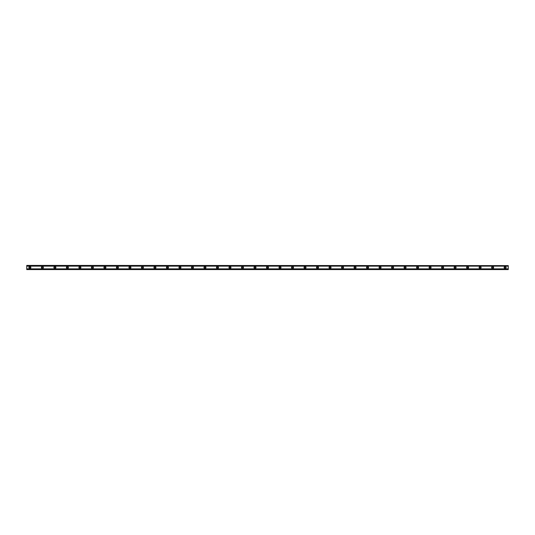 <?xml version="1.0" encoding="UTF-8"?>
<svg xmlns="http://www.w3.org/2000/svg" width="535" height="535" viewBox="0 0 535 535"><rect width="100%" height="100%" fill="white"/><g stroke="black" fill="none" stroke-linecap="round" stroke-linejoin="round"><path stroke-width="0.8" d="M29.88 268.129A0.629 0.629 0 0 1 29.251 267.5A0.629 0.629 0 0 1 29.88 266.871A0.629 0.629 0 0 1 30.502 267.5A0.629 0.629 0 0 1 29.88 268.129M505.12 268.129A0.629 0.629 0 0 1 504.498 267.5A0.629 0.629 0 0 1 505.12 266.871A0.629 0.629 0 0 1 505.749 267.5A0.629 0.629 0 0 1 505.12 268.129M492.615 268.129A0.629 0.629 0 0 1 491.993 267.5A0.629 0.629 0 0 1 492.615 266.871A0.629 0.629 0 0 1 493.243 267.5A0.629 0.629 0 0 1 492.615 268.129M480.109 268.129A0.629 0.629 0 0 1 479.487 267.5A0.629 0.629 0 0 1 480.109 266.871A0.629 0.629 0 0 1 480.738 267.5A0.629 0.629 0 0 1 480.109 268.129M467.603 268.129A0.629 0.629 0 0 1 466.981 267.5A0.629 0.629 0 0 1 467.603 266.871A0.629 0.629 0 0 1 468.232 267.5A0.629 0.629 0 0 1 467.603 268.129M455.098 268.129A0.629 0.629 0 0 1 454.469 267.5A0.629 0.629 0 0 1 455.098 266.871A0.629 0.629 0 0 1 455.72 267.5A0.629 0.629 0 0 1 455.098 268.129M442.592 268.129A0.629 0.629 0 0 1 441.963 267.5A0.629 0.629 0 0 1 442.592 266.871A0.629 0.629 0 0 1 443.214 267.5A0.629 0.629 0 0 1 442.592 268.129M430.087 268.129A0.629 0.629 0 0 1 429.458 267.5A0.629 0.629 0 0 1 430.087 266.871A0.629 0.629 0 0 1 430.708 267.5A0.629 0.629 0 0 1 430.087 268.129M417.581 268.129A0.629 0.629 0 0 1 416.952 267.5A0.629 0.629 0 0 1 417.581 266.871A0.629 0.629 0 0 1 418.203 267.5A0.629 0.629 0 0 1 417.581 268.129M405.069 268.129A0.629 0.629 0 0 1 404.447 267.5A0.629 0.629 0 0 1 405.069 266.871A0.629 0.629 0 0 1 405.697 267.5A0.629 0.629 0 0 1 405.069 268.129M392.563 268.129A0.629 0.629 0 0 1 391.941 267.5A0.629 0.629 0 0 1 392.563 266.871A0.629 0.629 0 0 1 393.192 267.5A0.629 0.629 0 0 1 392.563 268.129M380.057 268.129A0.629 0.629 0 0 1 379.435 267.5A0.629 0.629 0 0 1 380.057 266.871A0.629 0.629 0 0 1 380.686 267.5A0.629 0.629 0 0 1 380.057 268.129M367.552 268.129A0.629 0.629 0 0 1 366.93 267.5A0.629 0.629 0 0 1 367.552 266.871A0.629 0.629 0 0 1 368.18 267.5A0.629 0.629 0 0 1 367.552 268.129M355.046 268.129A0.629 0.629 0 0 1 354.417 267.5A0.629 0.629 0 0 1 355.046 266.871A0.629 0.629 0 0 1 355.668 267.5A0.629 0.629 0 0 1 355.046 268.129M342.54 268.129A0.629 0.629 0 0 1 341.912 267.5A0.629 0.629 0 0 1 342.54 266.871A0.629 0.629 0 0 1 343.162 267.5A0.629 0.629 0 0 1 342.54 268.129M330.035 268.129A0.629 0.629 0 0 1 329.406 267.5A0.629 0.629 0 0 1 330.035 266.871A0.629 0.629 0 0 1 330.657 267.5A0.629 0.629 0 0 1 330.035 268.129M317.529 268.129A0.629 0.629 0 0 1 316.901 267.5A0.629 0.629 0 0 1 317.529 266.871A0.629 0.629 0 0 1 318.151 267.5A0.629 0.629 0 0 1 317.529 268.129M305.017 268.129A0.629 0.629 0 0 1 304.395 267.5A0.629 0.629 0 0 1 305.017 266.871A0.629 0.629 0 0 1 305.645 267.5A0.629 0.629 0 0 1 305.017 268.129M292.511 268.129A0.629 0.629 0 0 1 291.889 267.5A0.629 0.629 0 0 1 292.511 266.871A0.629 0.629 0 0 1 293.14 267.5A0.629 0.629 0 0 1 292.511 268.129M280.006 268.129A0.629 0.629 0 0 1 279.384 267.5A0.629 0.629 0 0 1 280.006 266.871A0.629 0.629 0 0 1 280.634 267.5A0.629 0.629 0 0 1 280.006 268.129M267.5 268.129A0.629 0.629 0 0 1 266.871 267.5A0.629 0.629 0 0 1 267.5 266.871A0.629 0.629 0 0 1 268.129 267.5A0.629 0.629 0 0 1 267.5 268.129M254.994 268.129A0.629 0.629 0 0 1 254.366 267.5A0.629 0.629 0 0 1 254.994 266.871A0.629 0.629 0 0 1 255.616 267.5A0.629 0.629 0 0 1 254.994 268.129M242.489 268.129A0.629 0.629 0 0 1 241.86 267.5A0.629 0.629 0 0 1 242.489 266.871A0.629 0.629 0 0 1 243.111 267.5A0.629 0.629 0 0 1 242.489 268.129M229.983 268.129A0.629 0.629 0 0 1 229.354 267.5A0.629 0.629 0 0 1 229.983 266.871A0.629 0.629 0 0 1 230.605 267.5A0.629 0.629 0 0 1 229.983 268.129M217.471 268.129A0.629 0.629 0 0 1 216.849 267.5A0.629 0.629 0 0 1 217.471 266.871A0.629 0.629 0 0 1 218.099 267.5A0.629 0.629 0 0 1 217.471 268.129M204.965 268.129A0.629 0.629 0 0 1 204.343 267.5A0.629 0.629 0 0 1 204.965 266.871A0.629 0.629 0 0 1 205.594 267.5A0.629 0.629 0 0 1 204.965 268.129M192.46 268.129A0.629 0.629 0 0 1 191.838 267.5A0.629 0.629 0 0 1 192.46 266.871A0.629 0.629 0 0 1 193.088 267.5A0.629 0.629 0 0 1 192.46 268.129M179.954 268.129A0.629 0.629 0 0 1 179.332 267.5A0.629 0.629 0 0 1 179.954 266.871A0.629 0.629 0 0 1 180.583 267.5A0.629 0.629 0 0 1 179.954 268.129M167.448 268.129A0.629 0.629 0 0 1 166.82 267.5A0.629 0.629 0 0 1 167.448 266.871A0.629 0.629 0 0 1 168.07 267.5A0.629 0.629 0 0 1 167.448 268.129M154.943 268.129A0.629 0.629 0 0 1 154.314 267.5A0.629 0.629 0 0 1 154.943 266.871A0.629 0.629 0 0 1 155.565 267.5A0.629 0.629 0 0 1 154.943 268.129M142.437 268.129A0.629 0.629 0 0 1 141.808 267.5A0.629 0.629 0 0 1 142.437 266.871A0.629 0.629 0 0 1 143.059 267.5A0.629 0.629 0 0 1 142.437 268.129M129.931 268.129A0.629 0.629 0 0 1 129.303 267.5A0.629 0.629 0 0 1 129.931 266.871A0.629 0.629 0 0 1 130.553 267.5A0.629 0.629 0 0 1 129.931 268.129M117.419 268.129A0.629 0.629 0 0 1 116.797 267.5A0.629 0.629 0 0 1 117.419 266.871A0.629 0.629 0 0 1 118.048 267.5A0.629 0.629 0 0 1 117.419 268.129M104.913 268.129A0.629 0.629 0 0 1 104.292 267.5A0.629 0.629 0 0 1 104.913 266.871A0.629 0.629 0 0 1 105.542 267.5A0.629 0.629 0 0 1 104.913 268.129M92.408 268.129A0.629 0.629 0 0 1 91.786 267.5A0.629 0.629 0 0 1 92.408 266.871A0.629 0.629 0 0 1 93.037 267.5A0.629 0.629 0 0 1 92.408 268.129M79.902 268.129A0.629 0.629 0 0 1 79.28 267.5A0.629 0.629 0 0 1 79.902 266.871A0.629 0.629 0 0 1 80.531 267.5A0.629 0.629 0 0 1 79.902 268.129M67.397 268.129A0.629 0.629 0 0 1 66.768 267.5A0.629 0.629 0 0 1 67.397 266.871A0.629 0.629 0 0 1 68.019 267.5A0.629 0.629 0 0 1 67.397 268.129M54.891 268.129A0.629 0.629 0 0 1 54.262 267.5A0.629 0.629 0 0 1 54.891 266.871A0.629 0.629 0 0 1 55.513 267.5A0.629 0.629 0 0 1 54.891 268.129M42.385 268.129A0.629 0.629 0 0 1 41.757 267.5A0.629 0.629 0 0 1 42.385 266.871A0.629 0.629 0 0 1 43.007 267.5A0.629 0.629 0 0 1 42.385 268.129M29.88 266.51A0.99 0.99 0 0 0 28.883 267.5A0.99 0.99 0 0 0 29.88 268.49A0.99 0.99 0 0 0 30.869 267.5A0.99 0.99 0 0 0 29.88 266.51M505.12 266.51A0.99 0.99 0 0 0 504.13 267.5A0.99 0.99 0 0 0 505.12 268.49A0.99 0.99 0 0 0 506.117 267.5A0.99 0.99 0 0 0 505.12 266.51M492.615 266.51A0.99 0.99 0 0 0 491.625 267.5A0.99 0.99 0 0 0 492.615 268.49A0.99 0.99 0 0 0 493.604 267.5A0.99 0.99 0 0 0 492.615 266.51M480.109 266.51A0.99 0.99 0 0 0 479.119 267.5A0.99 0.99 0 0 0 480.109 268.49A0.99 0.99 0 0 0 481.099 267.5A0.99 0.99 0 0 0 480.109 266.51M467.603 266.51A0.99 0.99 0 0 0 466.614 267.5A0.99 0.99 0 0 0 467.603 268.49A0.99 0.99 0 0 0 468.593 267.5A0.99 0.99 0 0 0 467.603 266.51M455.098 266.51A0.99 0.99 0 0 0 454.108 267.5A0.99 0.99 0 0 0 455.098 268.49A0.99 0.99 0 0 0 456.087 267.5A0.99 0.99 0 0 0 455.098 266.51M442.592 266.51A0.99 0.99 0 0 0 441.602 267.5A0.99 0.99 0 0 0 442.592 268.49A0.99 0.99 0 0 0 443.582 267.5A0.99 0.99 0 0 0 442.592 266.51M430.087 266.51A0.99 0.99 0 0 0 429.097 267.5A0.99 0.99 0 0 0 430.087 268.49A0.99 0.99 0 0 0 431.076 267.5A0.99 0.99 0 0 0 430.087 266.51M417.581 266.51A0.99 0.99 0 0 0 416.591 267.5A0.99 0.99 0 0 0 417.581 268.49A0.99 0.99 0 0 0 418.571 267.5A0.99 0.99 0 0 0 417.581 266.51M405.069 266.51A0.99 0.99 0 0 0 404.079 267.5A0.99 0.99 0 0 0 405.069 268.49A0.99 0.99 0 0 0 406.058 267.5A0.99 0.99 0 0 0 405.069 266.51M392.563 266.51A0.99 0.99 0 0 0 391.573 267.5A0.99 0.99 0 0 0 392.563 268.49A0.99 0.99 0 0 0 393.553 267.5A0.99 0.99 0 0 0 392.563 266.51M380.057 266.51A0.99 0.99 0 0 0 379.068 267.5A0.99 0.99 0 0 0 380.057 268.49A0.99 0.99 0 0 0 381.047 267.5A0.99 0.99 0 0 0 380.057 266.51M367.552 266.51A0.99 0.99 0 0 0 366.562 267.5A0.99 0.99 0 0 0 367.552 268.49A0.99 0.99 0 0 0 368.541 267.5A0.99 0.99 0 0 0 367.552 266.51M355.046 266.51A0.99 0.99 0 0 0 354.056 267.5A0.99 0.99 0 0 0 355.046 268.49A0.99 0.99 0 0 0 356.036 267.5A0.99 0.99 0 0 0 355.046 266.51M342.54 266.51A0.99 0.99 0 0 0 341.551 267.5A0.99 0.99 0 0 0 342.54 268.49A0.99 0.99 0 0 0 343.53 267.5A0.99 0.99 0 0 0 342.54 266.51M330.035 266.51A0.99 0.99 0 0 0 329.045 267.5A0.99 0.99 0 0 0 330.035 268.49A0.99 0.99 0 0 0 331.025 267.5A0.99 0.99 0 0 0 330.035 266.51M317.529 266.51A0.99 0.99 0 0 0 316.533 267.5A0.99 0.99 0 0 0 317.529 268.49A0.99 0.99 0 0 0 318.519 267.5A0.99 0.99 0 0 0 317.529 266.51M305.017 266.51A0.99 0.99 0 0 0 304.027 267.5A0.99 0.99 0 0 0 305.017 268.49A0.99 0.99 0 0 0 306.007 267.5A0.99 0.99 0 0 0 305.017 266.51M292.511 266.51A0.99 0.99 0 0 0 291.522 267.5A0.99 0.99 0 0 0 292.511 268.49A0.99 0.99 0 0 0 293.501 267.5A0.99 0.99 0 0 0 292.511 266.51M280.006 266.51A0.99 0.99 0 0 0 279.016 267.5A0.99 0.99 0 0 0 280.006 268.49A0.99 0.99 0 0 0 280.995 267.5A0.99 0.99 0 0 0 280.006 266.51M267.5 266.51A0.99 0.99 0 0 0 266.51 267.5A0.99 0.99 0 0 0 267.5 268.49A0.99 0.99 0 0 0 268.49 267.5A0.99 0.99 0 0 0 267.5 266.51M254.994 266.51A0.99 0.99 0 0 0 254.005 267.5A0.99 0.99 0 0 0 254.994 268.49A0.99 0.99 0 0 0 255.984 267.5A0.99 0.99 0 0 0 254.994 266.51M242.489 266.51A0.99 0.99 0 0 0 241.499 267.5A0.99 0.99 0 0 0 242.489 268.49A0.99 0.99 0 0 0 243.478 267.5A0.99 0.99 0 0 0 242.489 266.51M229.983 266.51A0.99 0.99 0 0 0 228.993 267.5A0.99 0.99 0 0 0 229.983 268.49A0.99 0.99 0 0 0 230.973 267.5A0.99 0.99 0 0 0 229.983 266.51M217.471 266.51A0.99 0.99 0 0 0 216.481 267.5A0.99 0.99 0 0 0 217.471 268.49A0.99 0.99 0 0 0 218.467 267.5A0.99 0.99 0 0 0 217.471 266.51M204.965 266.51A0.99 0.99 0 0 0 203.975 267.5A0.99 0.99 0 0 0 204.965 268.49A0.99 0.99 0 0 0 205.955 267.5A0.99 0.99 0 0 0 204.965 266.51M192.46 266.51A0.99 0.99 0 0 0 191.47 267.5A0.99 0.99 0 0 0 192.46 268.49A0.99 0.99 0 0 0 193.449 267.5A0.99 0.99 0 0 0 192.46 266.51M179.954 266.51A0.99 0.99 0 0 0 178.964 267.5A0.99 0.99 0 0 0 179.954 268.49A0.99 0.99 0 0 0 180.944 267.5A0.99 0.99 0 0 0 179.954 266.51M167.448 266.51A0.99 0.99 0 0 0 166.459 267.5A0.99 0.99 0 0 0 167.448 268.49A0.99 0.99 0 0 0 168.438 267.5A0.99 0.99 0 0 0 167.448 266.51M154.943 266.51A0.99 0.99 0 0 0 153.953 267.5A0.99 0.99 0 0 0 154.943 268.49A0.99 0.99 0 0 0 155.932 267.5A0.99 0.99 0 0 0 154.943 266.51M142.437 266.51A0.99 0.99 0 0 0 141.447 267.5A0.99 0.99 0 0 0 142.437 268.49A0.99 0.99 0 0 0 143.427 267.5A0.99 0.99 0 0 0 142.437 266.51M129.931 266.51A0.99 0.99 0 0 0 128.942 267.5A0.99 0.99 0 0 0 129.931 268.49A0.99 0.99 0 0 0 130.921 267.5A0.99 0.99 0 0 0 129.931 266.51M117.419 266.51A0.99 0.99 0 0 0 116.429 267.5A0.99 0.99 0 0 0 117.419 268.49A0.99 0.99 0 0 0 118.409 267.5A0.99 0.99 0 0 0 117.419 266.51M104.913 266.51A0.99 0.99 0 0 0 103.924 267.5A0.99 0.99 0 0 0 104.913 268.49A0.99 0.99 0 0 0 105.903 267.5A0.99 0.99 0 0 0 104.913 266.51M92.408 266.51A0.99 0.99 0 0 0 91.418 267.5A0.99 0.99 0 0 0 92.408 268.49A0.99 0.99 0 0 0 93.398 267.5A0.99 0.99 0 0 0 92.408 266.51M79.902 266.51A0.99 0.99 0 0 0 78.912 267.5A0.99 0.99 0 0 0 79.902 268.49A0.99 0.99 0 0 0 80.892 267.5A0.99 0.99 0 0 0 79.902 266.51M67.397 266.51A0.99 0.99 0 0 0 66.407 267.5A0.99 0.99 0 0 0 67.397 268.49A0.99 0.99 0 0 0 68.386 267.5A0.99 0.99 0 0 0 67.397 266.51M54.891 266.51A0.99 0.99 0 0 0 53.901 267.5A0.99 0.99 0 0 0 54.891 268.49A0.99 0.99 0 0 0 55.881 267.5A0.99 0.99 0 0 0 54.891 266.51M42.385 266.51A0.99 0.99 0 0 0 41.396 267.5A0.99 0.99 0 0 0 42.385 268.49A0.99 0.99 0 0 0 43.375 267.5A0.99 0.99 0 0 0 42.385 266.51M26.75 269.386L26.75 268.858L508.25 268.858L508.25 269.587L26.75 269.587L508.25 269.386M26.75 265.614L508.25 265.614L26.75 265.413L26.75 268.858M508.25 265.614L508.25 268.858M508.25 269.332L26.75 269.332M26.75 266.142L508.25 266.142M26.75 265.668L508.25 265.668"/></g></svg>
